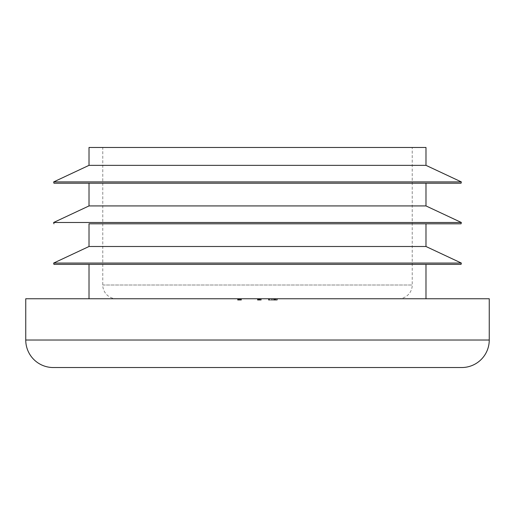 <?xml version="1.0" encoding="UTF-8"?>
<svg xmlns="http://www.w3.org/2000/svg" width="515" height="515" viewBox="0 0 515 515"><rect width="100%" height="100%" fill="white"/><g stroke="black" fill="none" stroke-linecap="round" stroke-linejoin="round"><path stroke-width="0.39" stroke-dasharray="2.58 1.93" d="M116.525 298.758L398.475 298.758L116.525 298.758A13.751 13.751 0 0 1 102.768 285.007L102.768 147.47L412.232 147.47L102.768 147.47M398.475 298.758A13.751 13.751 0 0 0 412.232 285.007L412.232 147.47M461.054 183.231L89.018 183.231M89.018 165.347L425.982 165.347M425.982 223.806L257.5 223.806M89.018 205.923L425.982 205.923M461.054 264.375L89.018 264.375M89.018 246.498L425.982 246.498M89.018 298.758L425.982 298.758L89.018 298.758M240.698 300.136L241.039 300.136L240.479 300.136L240.466 298.758L241.413 298.758L237.589 298.758L241.413 298.758L237.589 298.758L241.323 298.758L237.589 298.758L241.323 298.758L237.589 298.758L240.473 298.758L240.479 300.136L240.479 298.758L240.466 300.136L241.413 300.136L241.413 298.758L241.413 300.136L240.698 300.136L240.698 298.758M257.777 300.136L261.234 300.136L257.455 300.136L260.204 300.136L257.5 300.136L260.159 300.136L258.762 300.136L258.749 298.758L260.204 298.758L257.5 298.758L260.204 298.758L257.5 298.758L260.204 298.758L257.5 298.758L260.204 298.758L257.5 298.758L258.749 298.758L258.762 300.136L259.354 300.136L259.354 298.758L259.354 300.136L259.882 300.136L257.777 300.136L259.882 300.136L259.882 298.758L257.777 298.758L259.882 298.758L259.084 298.758L259.882 298.758L259.882 300.136L259.174 300.136L259.174 298.758L259.174 300.136L257.5 300.136L257.5 298.758L261.234 298.758L257.5 298.758L261.234 298.758L257.5 298.758L257.5 300.136L261.137 300.136L261.137 298.758L261.137 300.136L260.764 300.136L260.764 298.758L260.764 300.136L259.644 300.136L259.644 298.758L259.644 300.136L259.27 300.136L259.27 298.758L259.27 300.136L257.5 300.136L257.5 298.758L257.5 300.136L257.957 300.136L257.957 298.758L257.957 300.136L257.455 300.136L257.455 298.758L257.455 300.136L258.839 300.136L258.839 298.758L258.839 300.136L260.204 300.136L260.204 298.758L260.204 300.136L259.669 300.136L259.669 298.758L259.644 300.136L260.159 300.136L260.159 298.758L260.159 300.136L257.5 300.136L257.5 298.758L257.5 300.136L260.159 300.136L260.159 298.758L260.159 300.136L259.682 300.136L259.682 298.758L259.682 300.136L260.204 300.136L257.5 300.136L257.5 298.758L257.5 300.136L259.882 300.136L259.882 298.758L259.882 300.136L257.5 300.136L257.5 298.758L257.5 300.136L260.159 300.136L260.159 298.758L260.159 300.136L259.682 300.136L260.204 300.136L260.204 298.758L260.204 300.136L257.5 300.136L257.5 298.758L257.5 300.136L258.749 300.136L258.762 298.758L258.749 300.136L257.777 300.136L257.777 298.758L258.826 298.758L257.777 298.758L257.777 300.136L258.826 300.136L258.826 298.758L258.833 300.136L257.777 300.136L257.777 298.758M238.278 300.136L241.413 300.136L237.589 300.136L240.949 300.136L240.949 298.758L237.679 298.758L240.949 298.758L240.949 300.136L241.323 300.136L241.323 298.758L241.323 300.136L237.679 300.136L237.679 298.758L238.522 298.758L237.679 298.758L237.679 300.136L240.949 300.136L240.949 298.758L240.949 300.136L241.323 300.136L241.323 298.758L241.323 300.136L237.589 300.136L237.589 298.758L237.589 300.136L238.278 300.136L238.278 298.758M276.851 298.758L268.502 298.758L276.851 298.758L276.851 300.136L277.179 298.758M489.25 298.758L25.75 298.758M53.257 367.53L461.743 367.53M257.5 264.375L53.946 264.375M257.5 183.231L53.946 183.231M425.982 147.47L89.018 147.47M277.179 300.136L277.302 298.758L277.302 300.136L271.482 300.136L271.482 298.758L271.482 300.136L270.652 300.136L270.652 298.758M270.652 300.136L269.924 300.136L269.924 298.758M269.924 300.136L268.894 300.136L268.894 298.758M268.894 300.136L268.502 300.136L268.502 298.758L268.502 300.136L269.197 300.136L269.197 298.758L269.197 300.136L269.86 300.136L269.86 298.758M269.86 300.136L276.613 300.136L276.613 298.758L276.613 300.136L275.931 300.136L275.931 298.758M275.931 300.136L274.321 300.136L274.321 298.758L274.321 300.136L269.197 300.136L269.197 298.758L269.197 300.136L273.259 300.136L273.259 298.758M273.259 300.136L274.379 300.136L274.379 298.758M274.379 300.136L275.165 300.136L275.165 298.758M275.165 300.136L275.641 300.136L275.641 298.758M275.641 300.136L275.802 298.758L275.802 300.136L274.894 300.136L274.894 298.758L274.798 300.136L274.798 298.758M274.798 300.136L274.514 298.758M274.514 300.136L274.044 300.136L274.044 298.758M274.044 300.136L272.59 300.136L272.59 298.758L272.59 300.136L271.701 300.136L271.701 298.758L271.701 300.136L268.502 300.136L268.502 298.758L268.502 300.136L275.789 300.136L275.789 298.758M275.789 300.136L276.851 300.136M240.434 300.136L240.434 298.758M241.039 300.136L237.589 300.136L241.323 300.136L237.589 300.136L241.039 300.136L241.039 298.758M241.413 300.136L237.589 300.136L239.501 300.136L239.514 298.758L239.501 300.136L239.501 298.758L239.501 300.136L239.874 300.136L239.874 298.758L239.874 300.136L240.466 300.136L240.473 298.758L240.466 300.136L241.413 300.136L241.413 298.758M237.962 300.136L237.962 298.758M239.082 300.136L239.082 298.758L239.082 300.136M239.456 300.136L239.456 298.758L239.456 300.136M257.5 300.136L257.5 298.758L257.5 300.136L257.5 298.758L257.5 300.136L257.5 298.758L257.5 300.136L257.5 298.758L257.5 300.136L257.5 298.758L257.5 300.136L261.234 300.136L261.234 298.758L261.234 300.136L261.234 298.758L261.234 300.136L257.5 300.136M260.159 300.136L260.159 298.758L260.159 300.136M259.695 300.136L259.695 298.758L259.682 300.136M260.069 300.136L260.069 298.758M259.566 300.136L259.566 298.758M260.204 300.136L260.204 298.758M259.882 300.136L259.882 298.758L259.882 300.136L259.084 300.136L259.882 300.136L259.882 298.758M258.826 300.136L258.82 298.758M258.337 300.136L258.337 298.758M258.189 300.136L258.189 298.758M257.455 300.136L257.455 298.758M259.708 300.136L259.708 298.758M259.084 300.136L259.084 298.758L259.084 300.136M259.631 300.136L259.631 298.758M237.743 300.136L237.743 298.758L237.743 300.136M240.949 300.136L240.949 298.758L240.949 300.136M241.323 300.136L241.323 298.758L241.323 300.136M237.589 300.136L237.589 298.758M238.896 300.136L238.896 298.758L238.896 300.136L238.896 298.758L238.896 300.136L238.896 298.758L238.896 300.136L238.896 298.758L238.896 300.136L239.269 300.136L239.269 298.758L239.269 300.136L239.269 298.758L239.269 300.136L238.896 300.136L238.896 298.758L238.896 300.136L239.269 300.136L239.269 298.758L239.269 300.136L238.896 300.136M239.72 300.136L239.72 298.758L239.72 300.136M239.411 300.136L239.411 298.758L239.411 300.136M238.76 300.136L238.76 298.758L238.76 300.136M238.664 300.136L238.664 298.758L238.664 300.136M238.155 300.136L238.155 298.758L238.155 300.136M238.728 300.136L238.728 298.758L238.728 300.136M238.522 300.136L238.522 298.758L238.522 300.136L238.522 298.758L238.522 300.136L237.679 300.136L237.679 298.758L237.679 300.136L238.522 300.136M240.466 300.136L240.466 298.758M102.768 285.007L412.232 285.007L102.768 285.007M461.35 181.917L53.65 181.917M461.35 222.493L53.65 222.493M461.35 263.068L53.65 263.068M489.25 340.022L25.75 340.022M268.502 300.136L268.502 298.758M273.414 300.136L273.414 298.758M258.858 300.136L258.852 298.758M258.459 300.136L258.459 298.758L258.459 300.136M258.942 300.136L258.942 298.758L258.942 300.136M258.536 300.136L258.536 298.758M258.62 300.136L258.62 298.758"/><path stroke-width="0.77" d="M425.982 165.347L89.018 165.347L89.018 147.47L425.982 147.47L425.982 165.347L461.35 181.917L461.054 183.231L89.018 183.231L89.018 205.923L53.65 222.493L461.35 222.493L461.054 223.806L425.982 223.806L425.982 246.498L89.018 246.498L89.018 223.806L461.054 223.806M425.982 183.231L425.982 205.923L89.018 205.923M257.5 264.375L461.054 264.375L461.35 263.068L53.65 263.068L53.946 264.375L257.5 264.375L89.018 264.375L89.018 298.758M25.75 340.022A27.507 27.507 0 0 0 53.257 367.53L461.743 367.53A27.507 27.507 0 0 0 489.25 340.022L489.25 298.758L25.75 298.758L25.75 340.022L489.25 340.022M425.982 298.758L425.982 264.375M89.018 223.806L257.5 223.806M89.018 165.347L53.65 181.917L53.946 183.231L257.5 183.231M53.65 181.917L461.35 181.917M425.982 205.923L461.35 222.493M425.982 246.498L461.35 263.068M89.018 246.498L53.65 263.068M53.65 222.493L53.946 223.806"/></g></svg>
